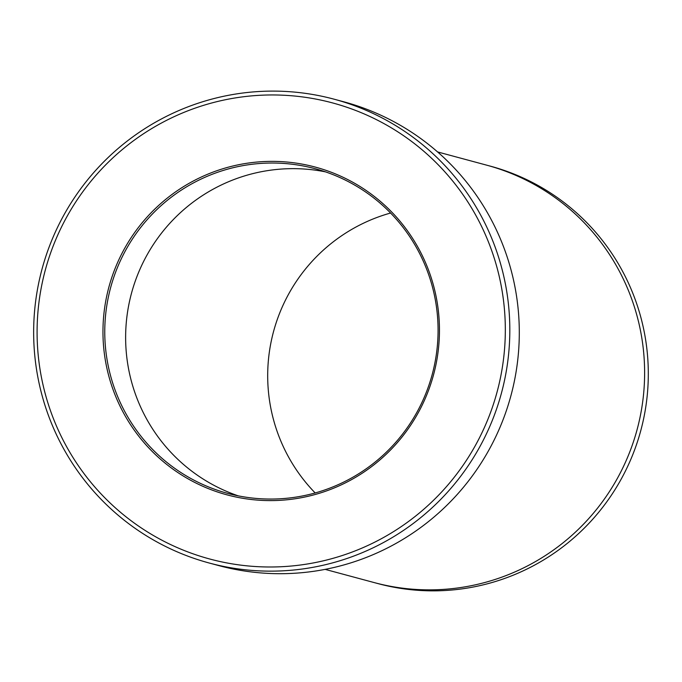 <?xml version="1.0" encoding="UTF-8"?>
<svg xmlns="http://www.w3.org/2000/svg" width="682" height="682" viewBox="0 0 682 682"><rect width="100%" height="100%" fill="white"/><g stroke="black" fill="none" stroke-linecap="round" stroke-linejoin="round"><path stroke-width="1.02" d="M247.327 163.203A169.716 168.13 -74.9 0 0 138.915 436.403A169.716 168.13 -74.9 0 0 427.375 393.344A169.716 168.13 -74.9 0 0 247.327 163.203M237.975 97.509A236.168 233.969 -74.9 0 0 87.126 477.681A236.168 233.969 -74.9 0 0 488.517 417.759A236.168 233.969 -74.9 0 0 237.975 97.509M325.485 171.864A168.122 166.544 -74.9 0 0 268.631 170.466A168.122 166.544 -74.9 0 0 126.366 321.682A168.122 166.544 -74.9 0 0 238.223 495.84M247.762 164.848A168.122 166.544 -74.9 0 0 105.079 321.503A168.122 166.544 -74.9 0 0 227.694 493.376A168.122 166.544 -74.9 0 0 432.235 374.358A168.122 166.544 -74.9 0 0 315.144 168.71A168.122 166.544 -74.9 0 0 247.762 164.848M487.818 165.47L490.247 166.127A216.151 214.131 105.1 0 1 647.9 387.112A216.151 214.131 105.1 0 1 464.442 588.523A216.151 214.131 105.1 0 1 377.819 583.553L375.39 582.897M315.178 492.95A168.122 166.553 105.1 0 1 390.581 213.023M325.144 569.376L374.128 582.564A216.16 214.139 -74.9 0 0 637.116 429.541A216.16 214.139 -74.9 0 0 486.564 165.129L437.58 151.933M334.197 99.214L343.685 101.771A240.175 237.933 105.1 0 1 518.849 347.308A240.175 237.933 105.1 0 1 315.007 571.107A240.175 237.933 105.1 0 1 218.752 565.591L209.272 563.034A240.175 237.933 -74.9 0 0 501.475 393.011A240.175 237.933 -74.9 0 0 334.197 99.214A240.175 237.933 -74.9 0 0 237.941 93.698A240.175 237.933 -74.9 0 0 34.1 317.497A240.175 237.933 -74.9 0 0 209.272 563.034"/></g></svg>
